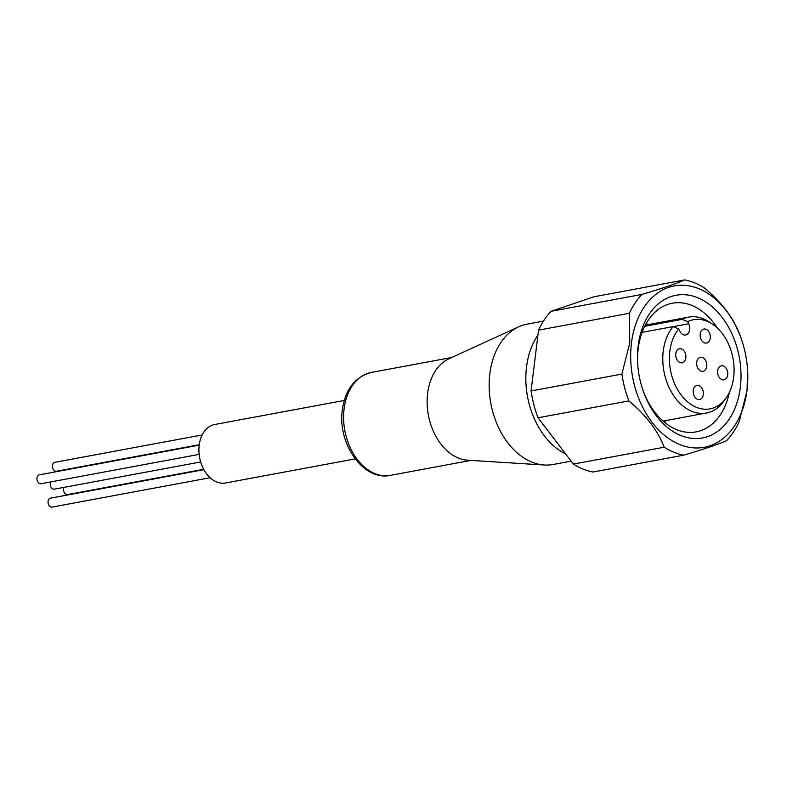 <?xml version="1.0" encoding="UTF-8"?>
<svg xmlns="http://www.w3.org/2000/svg" width="787" height="787" viewBox="0 0 787 787"><rect width="100%" height="100%" fill="white"/><g stroke="black" fill="none" stroke-linecap="round" stroke-linejoin="round"><path stroke-width="1.18" d="M199.141 454.374L41.003 483.749A4.535 3.178 -100.5 0 1 39.645 483.592A4.535 3.178 -100.5 0 1 36.95 478.929A4.535 3.178 -100.5 0 1 39.35 474.836L199.2 445.147M199.249 444.724L56.497 471.236A4.535 3.178 -100.5 0 1 55.149 471.088A4.535 3.178 -100.5 0 1 52.444 466.416A4.535 3.178 -100.5 0 1 54.844 462.323L202.161 434.965M203.685 469.298L67.593 494.57A4.535 3.178 -100.5 0 1 66.236 494.423A4.535 3.178 -100.5 0 1 63.973 487.36M210.109 477.739L52.099 507.084A4.535 3.178 -100.5 0 1 50.742 506.926A4.535 3.178 -100.5 0 1 48.037 502.263A4.535 3.178 -100.5 0 1 50.447 498.171L203.882 469.672M200.675 461.969L54.303 489.16A4.535 3.178 -100.5 0 1 52.945 489.002A4.535 3.178 -100.5 0 1 50.683 481.949M355.153 458.91L225.554 482.992A29.739 20.865 -100.5 0 1 216.661 481.978A29.739 20.865 -100.5 0 1 198.924 451.345A29.739 20.865 -100.5 0 1 214.694 424.518L344.293 400.445M518.692 326.802L448.787 358.852A52.336 36.723 79.5 0 0 427.626 393.362A52.336 36.723 79.5 0 0 458.368 458.044A52.336 36.723 79.5 0 0 467.616 460.208L544.368 465.009A71.371 50.073 -100.5 0 1 531.766 462.058A71.371 50.073 -100.5 0 1 489.829 373.864A71.371 50.073 -100.5 0 1 518.692 326.802A71.371 50.073 -100.5 0 1 527.044 324.155L543.463 321.106M740.331 387.411A72.561 50.909 -100.5 0 1 696.2 438.556A72.561 50.909 -100.5 0 1 642.251 388.158A72.561 50.909 -100.5 0 1 637.647 363.378A72.561 50.909 -100.5 0 1 638.159 345.818A72.561 50.909 -100.5 0 1 697.705 297.742A72.561 50.909 -100.5 0 1 740.331 387.411M717.242 327.933A65.419 45.902 79.5 0 0 672.295 303.221A65.419 45.902 79.5 0 0 638.188 348.789A65.419 45.902 79.5 0 0 637.686 364.017M642.064 387.548A65.419 45.902 79.5 0 0 696.19 431.866A65.419 45.902 79.5 0 0 729.264 392.664M664.71 422.462A65.419 45.902 79.5 0 0 665.743 420.583M644.681 326.31L682.063 319.365L687.671 321.637A45.331 31.814 -100.5 0 1 712.717 324.323A45.331 31.814 -100.5 0 1 733.661 377.288A45.331 31.814 -100.5 0 1 726.342 397.651L724.03 400.957A48.764 34.215 -100.5 0 1 706.49 413.018A48.764 34.215 -100.5 0 1 663.244 351.091A48.764 34.215 -100.5 0 1 673.092 326.615L642.084 332.37M682.063 319.365A48.764 34.215 -100.5 0 1 688.674 317.112A48.764 34.215 -100.5 0 1 709.382 322.07L712.717 324.323M726.342 397.651A45.331 31.814 -100.5 0 1 688.094 402.255A45.331 31.814 -100.5 0 1 669.826 351.297A45.331 31.814 -100.5 0 1 678.699 328.877L673.092 326.615M685.831 357.81A7.132 5.007 -100.5 0 1 682.113 362.787A7.132 5.007 -100.5 0 1 675.787 353.727A7.132 5.007 -100.5 0 1 679.506 348.749A7.132 5.007 -100.5 0 1 685.831 357.81M703.303 394.562A7.132 5.007 -100.5 0 1 699.584 399.53A7.132 5.007 -100.5 0 1 693.258 390.47A7.132 5.007 -100.5 0 1 696.977 385.502A7.132 5.007 -100.5 0 1 703.303 394.562M706.765 366.339A7.132 5.007 -100.5 0 1 703.047 371.307A7.132 5.007 -100.5 0 1 696.721 362.246A7.132 5.007 -100.5 0 1 700.44 357.278A7.132 5.007 -100.5 0 1 706.765 366.339M727.709 374.858A7.132 5.007 -100.5 0 1 723.981 379.826A7.132 5.007 -100.5 0 1 717.655 370.766A7.132 5.007 -100.5 0 1 721.374 365.798A7.132 5.007 -100.5 0 1 727.709 374.858M710.238 338.115A7.132 5.007 -100.5 0 1 706.51 343.083A7.132 5.007 -100.5 0 1 700.184 334.022A7.132 5.007 -100.5 0 1 703.903 329.045A7.132 5.007 -100.5 0 1 710.238 338.115M565.705 454.03A71.371 50.073 -100.5 0 1 537.914 335.164M631.459 343.093A82.074 57.589 -100.5 0 1 681.385 285.238A82.074 57.589 -100.5 0 1 742.407 342.237A82.074 57.589 -100.5 0 1 747.611 370.274A82.074 57.589 -100.5 0 1 747.03 390.136A82.074 57.589 -100.5 0 1 679.683 444.517A82.074 57.589 -100.5 0 1 631.459 343.093M573.369 464.074L538.042 417.779L628.872 400.908C646.127 415.31 657.902 430.735 664.198 447.203L573.369 464.074A89.206 62.596 -100.5 0 0 592.936 472.033L683.755 455.171C703.499 449.318 717.764 444.488 726.549 440.661A89.206 62.596 -100.5 0 0 739.141 421.802L747.03 390.627L747.611 370.274M538.042 417.779A89.206 62.596 -100.5 0 1 531.068 390.952L538.534 330.147A89.206 62.596 -100.5 0 1 551.116 311.288L593.91 296.788L684.729 279.916A89.206 62.596 -100.5 0 1 704.296 287.875C721.571 302.306 733.346 317.741 739.623 334.18A89.206 62.596 -100.5 0 1 742.023 341.046L742.407 342.237M684.729 279.916C675.974 283.723 661.71 288.563 641.946 294.417L551.116 311.288M538.534 330.147L629.354 313.275A89.206 62.596 -100.5 0 1 641.946 294.417M629.354 313.275L629.787 342.906L621.887 374.081L531.068 390.952M628.872 400.908A89.206 62.596 -100.5 0 1 621.887 374.081M683.755 455.171A89.206 62.596 -100.5 0 1 664.198 447.203M571.136 461.143L553.113 464.487A71.371 50.073 -100.5 0 1 544.368 465.009M687.671 321.637L688.694 323.772A7.732 5.42 -100.5 0 1 685.615 334.996A7.732 5.42 -100.5 0 1 679.712 331.012L678.699 328.877M647.927 324.687A65.419 45.902 79.5 0 0 646.284 323.3M371.385 372.418A52.336 36.723 79.5 0 0 344.096 408.876A52.336 36.723 79.5 0 0 374.838 473.558A52.336 36.723 79.5 0 0 390.5 475.338C363.643 481.526 337.18 443.632 342.375 409.86C345.168 389.516 354.839 377.042 371.385 372.418L451.748 357.495M688.694 323.772L673.18 326.654M645.261 325.179L688.674 317.112M663.067 421.075L706.49 413.018M470.872 460.405L390.5 475.338"/></g></svg>
